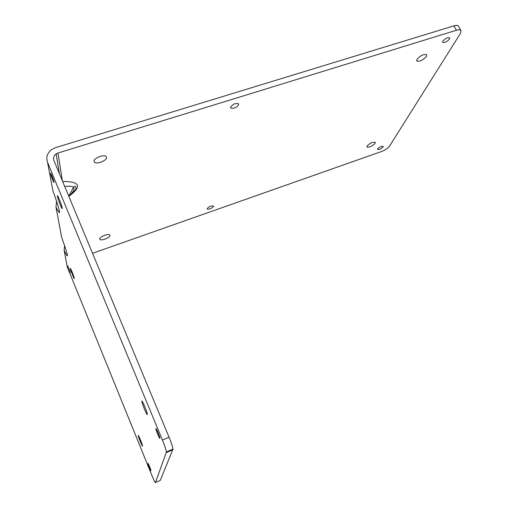 <?xml version="1.0" encoding="UTF-8"?>
<svg xmlns="http://www.w3.org/2000/svg" width="508" height="508" viewBox="0 0 508 508"><rect width="100%" height="100%" fill="white"/><g stroke="black" fill="none" stroke-linecap="round" stroke-linejoin="round"><path stroke-width="0.76" d="M92.539 253.301L381.508 151.524C385.248 150.057 387.921 148.273 389.528 146.158L460.508 33.293L460.902 30.391C460.165 29.635 458.667 29.591 456.419 30.258L57.944 153.041L62.357 180.759M68.828 196.31C82.245 186.48 80.188 181.527 62.643 181.451M383.121 146.99L383.178 146.336C381.425 146.113 379.584 146.971 377.654 148.907L377.596 149.549C379.343 149.777 381.178 148.927 383.121 146.99M238.658 104.661L238.442 103.734C235.382 103.022 232.778 104.165 230.626 107.163L230.848 108.064C233.89 108.776 236.493 107.639 238.658 104.661M449.497 39.04L449.65 37.776C447.561 37.287 445.287 38.405 442.83 41.116L442.69 42.367C444.767 42.856 447.04 41.745 449.497 39.04M213.506 206.432L213.392 205.981C211.004 205.696 208.928 206.585 207.169 208.648L207.283 209.086C209.664 209.379 211.734 208.49 213.506 206.432M367.03 146.088L366.979 147.047C369.595 147.415 372.332 146.152 375.171 143.262L375.241 142.284C372.599 141.923 369.862 143.192 367.03 146.088M416.928 59.385L416.801 61.023C419.837 61.709 423.075 60.154 426.517 56.356L426.669 54.673C423.602 53.994 420.357 55.562 416.928 59.385M94.024 161.385L94.463 162.255C96.685 164.649 107.086 160.49 106.636 157.397L106.197 156.489C104.026 154.057 93.453 158.299 94.024 161.385M99.746 238.976L99.987 239.439C101.479 241.059 110.293 237.503 109.938 235.433L109.703 234.944C108.242 233.305 99.314 236.919 99.746 238.976M66.662 263.804L67.266 267.024L151.873 475.348C153.867 480.149 155.048 482.556 155.435 482.562L166.421 451.968C166.033 449.65 164.7 445.687 162.427 440.093L47.562 162.427C45.803 157.283 47.231 152.952 51.848 149.435L55.67 147.612L453.892 25.857C456.14 25.203 457.638 25.254 458.387 26.016L458.635 26.454M97.72 157.417L100.762 156.229M155.435 482.562L160.312 480.339L172.987 449.053C172.637 446.723 171.323 442.766 169.05 437.191L53.905 160.458C53.016 157.842 53.759 155.651 56.134 153.892L57.944 153.041M62.205 207.982C61.754 204.927 56.864 192.97 57.391 196.19L57.423 196.386C57.918 199.523 62.725 211.284 62.224 208.134L62.205 207.982M53.994 182.016L54.019 182.169C54.381 184.455 51.016 176.213 50.629 173.857L50.597 173.685C50.222 171.361 53.626 179.705 53.994 182.016M70.396 272.472L67.767 265.957L70.396 272.472M150.946 470.656C150.882 471.335 148.057 464.49 147.987 463.486L147.987 463.379C148.031 462.642 150.876 469.538 150.946 470.541L150.946 470.656M159.868 438.271C159.722 439.369 156.045 430.676 155.905 428.93L155.905 428.682C156.007 427.482 159.728 436.251 159.868 438.017L159.868 438.271M142.538 446.062L142.532 445.903C142.418 444.348 138.208 434.15 138.227 435.458L138.233 435.61C138.347 437.153 142.5 447.243 142.538 446.062M147.326 414.426L147.32 414.122C147.117 411.658 141.891 399.269 141.878 401.218L141.891 401.51C142.088 403.949 147.231 416.185 147.326 414.426M74.27 278.282C73.99 276.346 70.009 266.484 70.364 268.624L70.377 268.726C70.688 270.732 74.619 280.454 74.282 278.365L74.27 278.282M52.089 186.468L52.788 190.183M61.036 233.934L61.639 237.153M68.796 196.247C73.527 191.802 75.057 188.881 73.374 187.471L73.374 187.471C72.574 186.246 69.698 185.915 64.745 186.493M453.892 25.857L456.419 30.258M169.05 437.191L162.427 440.093M172.955 449.663L166.408 452.571M47.562 162.427L52.826 190.379C60.617 212.509 61.671 218.123 56.001 207.226L61.69 237.426C68.447 256.407 69.259 260.731 64.141 250.412L67.266 267.024M56.001 207.226L56.572 201.155M64.141 250.412L64.554 245.51M230.594 107.544L230.848 108.064M458.387 26.016L460.902 30.391M172.987 449.053L166.421 451.968M57.741 196.075L57.391 196.19M142.259 401.358L141.891 401.51M59.36 173.552L56.134 153.892M68.923 195.948C73.654 192.183 76.01 189.713 75.997 188.531L75.705 186.588C75.273 186.036 74.498 186.334 73.374 187.471L68.783 196.209M99.746 238.868L99.987 239.439M94.024 161.227L94.463 162.255M416.624 60.706L416.801 61.023"/></g></svg>
